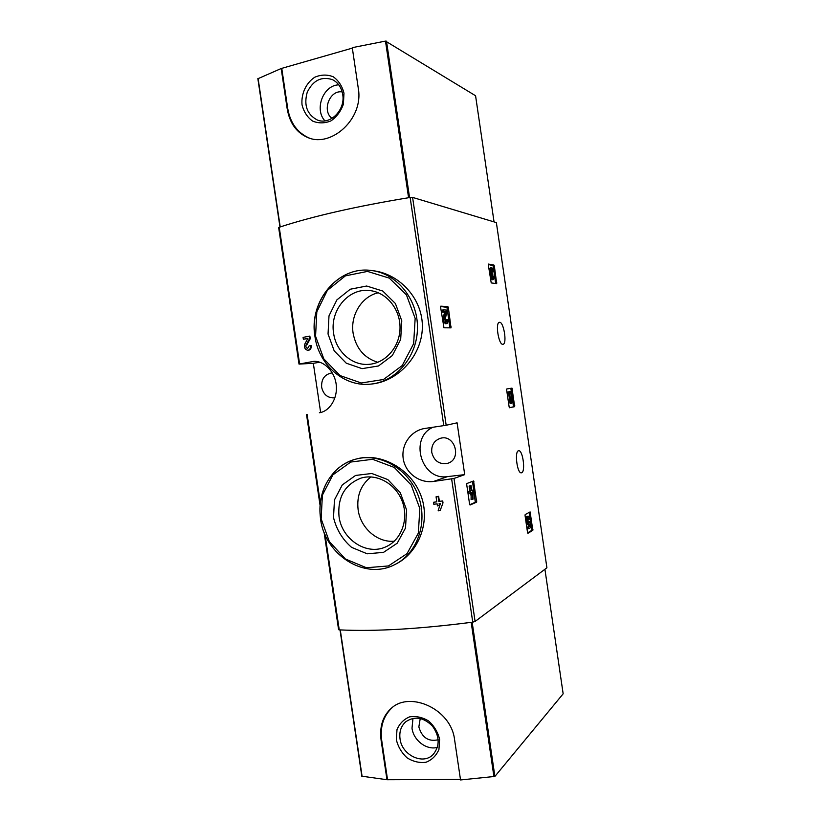 <?xml version="1.0" encoding="UTF-8"?>
<svg xmlns="http://www.w3.org/2000/svg" width="821" height="821" viewBox="0 0 821 821"><rect width="100%" height="100%" fill="white"/><g stroke="black" fill="none" stroke-linecap="round" stroke-linejoin="round"><path stroke-width="1.23" d="M319.851 412.665L319.39 412.737C329.324 411.475 337.677 398.811 336.271 385.162C334.947 371.461 323.905 360.686 313.786 361.363L299.008 364.083L313.324 363.313L320.652 412.501M371.954 383.992C397.672 381.344 421.501 356.437 422.343 328.072C423.359 299.552 400.022 273.968 373.36 270.756L371.646 270.54C396.964 273.506 417.899 299.378 417.468 328.01C417.304 356.653 396.03 381.673 370.928 384.095L371.954 383.992M310.584 345.59C310.707 348.371 309.753 349.941 307.731 350.3L308.419 350.28C310.441 349.92 311.385 348.35 311.272 345.569L309.148 345.877L307.618 348.391C306.079 347.96 305.586 346.79 306.161 344.871L306.849 344.851L310.256 338.714L309.866 336.097L303.082 337.38L303.36 339.268L307.865 338.468M439.687 503.478L439.923 505.038M436.793 501.723L433.509 502.298L433.796 504.268L437.1 503.827L437.408 505.931L439.769 505.52M436.064 496.808L438.63 496.325L436.064 496.808L436.813 501.857L433.509 502.298M438.63 496.325L439.379 501.374L442.714 500.923L443.001 502.883L440.159 510.57L443.001 502.883M395.681 564.14C418.638 552.902 431.128 521.253 420.701 494.93C410.623 468.545 380.78 452.689 357.74 458.652L356.468 458.97C380.482 452.72 408.622 469.048 418.3 495.822C428.223 522.515 417.304 553.641 394.757 564.602L395.681 564.14M338.591 629.625L339.247 629.871C374.92 631.595 419.428 629.019 472.742 622.144L475.092 621.466L546.909 567.783L496.366 222.594L412.594 197.399L446.172 425.257L423.718 428.634C409.987 431.466 400.771 445.639 403.357 459.473C405.851 473.409 419.664 483.425 433.601 481.445L454.013 478.458L464.717 474.63L457.092 422.825L446.172 425.257M278.668 227.643L279.232 227.253C313.181 216.149 356.817 206.215 410.141 197.471L412.594 197.399M476.642 502.134L473.563 480.973L466.903 483.518L466.708 484.595L469.602 504.217L470.064 505.028L476.642 502.134L475.308 502.278L472.496 481.373M448.348 307.577L447.876 306.613L440.785 306.171L440.579 307.116L443.966 327.784L451.027 327.856L448.348 307.577L440.569 306.49M514.685 406.652L511.976 388.138L506.773 388.969L506.629 389.842L509.143 406.97L509.513 407.75L514.685 406.652L513.505 406.816L510.847 388.323M494.334 265.953L493.944 265.08L488.464 264.075L488.31 264.855L491.225 282.917L496.695 283.635L494.334 265.953L488.29 264.485M532.819 530.356L530.109 511.904L525.183 514.572L525.06 515.537L527.554 532.613L527.882 533.311L532.819 530.356L531.628 530.458L529.217 512.386M521.663 472.742L521.335 472.824C517.056 473.727 514.295 450.575 518.698 450.76C522.792 449.846 525.727 471.603 521.663 472.742M502.842 344.307C498.645 345.056 495.094 322.581 499.384 322.335C503.622 321.001 507.399 343.999 502.996 344.297L502.842 344.307M303.36 339.268L307.947 338.314L304.981 343.701C303.924 347.314 304.837 349.51 307.731 350.3M306.161 344.871L309.568 338.724L310.256 338.714M439.43 505.664L439.122 503.56L440.425 503.376L438.137 510.847L440.159 510.57M442.714 500.923L439.379 501.374M309.178 336.107L309.568 338.724M442.17 501.138L442.468 503.109M438.086 496.531L438.835 501.59M328.041 333.993L328.995 315.859L336.887 299.901L350.3 289.218L366.669 286.016L382.791 291.055L395.373 303.472L401.777 320.775L400.679 339.412L392.325 355.555L378.512 365.961L362.071 368.639L346.288 363.21L334.188 350.844L328.041 333.993M333.624 333.326C329.652 310.872 348.094 288.109 369.091 290.501C386.034 291.794 400.299 308.829 400.032 327.836C399.96 346.842 385.48 363.405 368.639 364.35C351.922 365.725 336.025 351.45 333.624 333.326M377.814 362.297C364.257 358.048 356.027 348.381 353.133 333.295C350.136 315.315 361.733 296.33 378.296 292.758M333.511 517.538L334.465 499.907L342.295 484.893L355.585 475.441L371.81 473.491L387.789 479.577L400.248 492.6L406.59 509.944L405.492 528.057L397.21 543.215L383.52 552.369L367.233 553.806L351.593 547.371C342.49 539.489 336.466 529.545 333.511 517.538M339.032 516.501C337.441 497.228 344.83 484.411 361.189 478.048C377.065 473.276 395.999 483.949 402.372 501.693C408.93 519.375 401.346 539.992 386.075 546.714C366.925 556.053 341.782 539.53 339.032 516.501M394.306 541.183C377.455 542.917 360.491 527.985 358.13 509.779C356.55 495.853 360.83 484.893 370.969 476.909M433.119 427.207C408.725 437.624 421.224 480.89 447.486 476.611L464.717 474.63M431.754 452.392C431.241 445.198 434.165 440.487 440.518 438.27C454.947 433.94 462.202 459.411 447.619 463.321C439.379 464.707 434.093 461.063 431.754 452.392M334.947 397.764L334.188 397.887C327.528 398 323.341 394.439 321.637 387.204C321.237 379.169 324.572 374.427 331.633 372.98L332.351 372.95M319.831 362.225L313.324 363.313M527.616 532.87L531.628 530.458M528.816 528.703L527.616 528.816L527.38 527.164L528.57 527.051L528.816 528.703L530.52 527.698L530.109 522.053L528.283 521.91M529.586 521.745L528.96 522.833C527.862 521.273 527.708 519.683 528.478 518.061L529.237 519.262L529.514 518L528.293 516.276C526.641 516.132 527.513 524.886 529.135 524.619L529.74 523.972L529.904 526.271L527.38 527.164M529.904 526.271L528.57 527.051M528.591 524.67L528.714 526.384M528.252 516.276L527.103 516.388C525.45 516.245 526.323 524.999 527.934 524.732L527.985 524.732M529.237 519.262L527.985 519.149M529.453 521.817L528.293 521.93M495.658 283.502L493.154 266.178M492.364 276.297L494.037 276.164L493.544 279.53C492.282 278.771 491.666 276.759 491.697 273.485C490.773 270.561 490.712 268.631 491.543 267.697C492.302 267.81 492.898 269.062 493.339 271.433L491.697 271.587M491.543 267.697L490.353 267.923C489.532 268.857 489.583 270.786 490.517 273.711C490.476 276.985 491.091 278.996 492.364 279.756L493.544 279.53M491.697 273.485L490.517 273.711M493.503 276.082L493.247 277.878L492.508 276.851L492.785 274.46L491.533 270.212L491.851 269.36L492.805 271.351L491.687 271.566M492.805 271.351L493.339 271.433M509.4 407.688L513.505 406.816M511.329 403.522L511.955 400.966L510.57 391.535L509.123 391.781L511.329 403.522L510.139 403.686L508.651 393.546M509.369 393.433L508.178 393.608L507.932 391.956L509.123 391.781M510.57 391.535L507.932 391.956M449.867 327.846L447.035 307.824M446.993 323.525C447.763 323.156 448.02 321.822 447.753 319.513L447.065 319.492L446.665 321.637C445.772 321.134 445.393 319.882 445.516 317.881L446.737 312.657L446.357 310.051L443.402 309.886L443.689 311.795L445.916 311.908L444.592 312.144L443.504 316.721C443.268 320.477 443.987 322.827 445.67 323.761L446.993 323.525C445.321 322.591 444.602 320.241 444.828 316.485L443.504 316.721M445.916 311.908L444.828 316.485M443.689 311.795L442.355 312.031L444.592 312.144M443.402 309.886L442.067 310.133L442.355 312.031M445.803 320.631L445.741 319.728L447.065 319.492M469.735 504.72L475.308 502.278M472.434 499.445L473.07 499.168L472.855 490.096L471.798 490.527L471.09 485.663L470.443 485.919L471.162 490.784L470.094 491.215L470.382 493.113L471.439 492.682L471.736 494.714L472.383 494.447L472.496 492.251L472.434 499.445L471.09 499.589L471.131 494.776M471.736 494.714L470.392 494.858L470.146 493.144M470.382 493.113L469.037 493.257L468.75 491.369L470.094 491.215M471.162 490.784L468.75 491.369M470.443 485.919L469.099 486.063L469.817 490.937M471.09 485.663L469.099 486.063M472.855 490.096L471.757 490.219M361.938 776.204L386.968 779.724L381.129 740.429C379.333 726.411 382.904 715.532 391.853 707.794C410.479 691.169 451.037 709.036 454.557 739.495L460.54 779.95L494.889 776.43L563.155 693.807L544.918 569.271M362.123 776.543L340.274 629.923C375.433 631.534 419.079 629.009 471.182 622.349L493.955 776.789M386.968 779.724L460.468 779.447M381.129 740.429L381.652 739.988C379.959 726.369 383.623 715.44 392.633 707.189M396.358 739.803L396.974 729.715C399.519 723.609 403.737 719.319 409.628 716.856C416.073 715.871 422.415 717.246 428.634 720.992C434.165 725.98 437.819 732.055 439.604 739.239L438.937 749.481C436.29 755.638 431.979 759.897 425.996 762.257C419.51 763.12 413.209 761.652 407.083 757.845C401.674 752.867 398.103 746.853 396.358 739.803M381.652 739.988L387.481 779.242M400.022 738.787C399.15 731.727 401.048 726.062 405.718 721.803C414.605 715.809 423.523 717.236 432.451 726.082C439.789 736.478 440.015 745.95 433.149 754.499C423.051 765.398 401.767 755.094 400.022 738.787M437.408 747.367C426.684 750.476 413.497 740.45 412.009 728.227L412.973 718.324M438.188 739.752C428.49 741.927 422.045 737.658 418.843 726.954L420.239 718.467M494.047 221.896L475.575 95.759L385.49 41.091L352.271 47.649L358.356 88.791C363.621 118.778 331.551 147.257 308.593 137.866C296.802 133.135 289.649 123.335 287.134 108.464L281.193 68.523L257.989 78.693M385.49 41.091L408.581 197.728C356.478 206.328 313.694 216.056 280.218 226.935L258.071 78.334M352.342 48.121L281.193 68.523M309.517 138.174C297.561 132.971 290.316 123.15 287.76 108.711L281.819 68.81M343.978 93.184L343.404 104.144C340.869 111.307 336.713 116.89 330.935 120.892C324.644 123.458 318.517 123.509 312.555 121.056C307.27 117.187 303.76 111.759 302.025 104.77C301.05 93.82 306.028 82.972 314.741 77.236C320.99 74.547 327.148 74.393 333.203 76.753C338.601 80.602 342.193 86.072 343.978 93.184M342.716 94.477C345.6 110.158 329.806 125.613 317.122 119.907C306.982 114.376 303.678 105.16 307.218 92.27C313.068 80.304 321.504 76.107 332.515 79.668C338.098 82.552 341.505 87.488 342.716 94.477M324.952 120.872C314.043 109.419 323.258 85.066 338.796 84.861M331.971 118.398C321.678 110.794 329.693 89.766 342.183 91.911M307.146 414.543L320.272 502.565M325.044 534.625L339.247 629.871M451.632 478.93L472.742 622.144M410.141 197.471L443.781 425.658M279.232 227.253L299.603 363.929M454.013 478.458L475.092 621.466M315.079 336.415C308.768 301.184 338.426 265.409 371.646 270.54C338.303 265.409 308.634 301.194 314.936 336.394C318.681 364.965 344.327 387.358 370.928 384.095M315.562 336.23L316.814 311.857L327.374 290.347L345.384 275.866L367.48 271.412L389.328 278.134L406.436 294.903L415.159 318.374L413.64 343.671L402.249 365.519L383.489 379.497L361.271 382.986L340.038 375.566L323.813 358.89L315.562 336.23M320.652 518.749C316.229 491.861 332.125 464.655 356.468 458.97C349.643 460.725 343.517 463.865 338.088 468.401C323.977 481.414 318.127 498.224 320.518 518.831C324.767 554.852 364.811 580.57 394.757 564.602M321.144 518.831L322.396 495.125L332.874 474.887L350.731 462.049L372.621 459.298L394.265 467.436L411.208 485.037L419.839 508.568L418.33 533.147L407.042 553.641L388.446 565.936L366.433 567.752L345.384 558.988L329.313 541.542L321.144 518.831M433.601 481.445L447.486 476.611M311.785 361.599L315.716 361.394M532.932 529.391L531.741 529.504M530.469 512.591L529.278 512.715M496.808 282.855L495.638 283.071M493.944 265.08L492.774 265.306M514.818 405.769L513.638 405.933M512.345 388.918L511.165 389.092M451.201 326.922L449.877 327.148M447.876 306.613L446.552 306.859M476.816 501.056L475.492 501.2M473.984 481.794L472.66 481.948M472.157 622.215L494.889 776.43M409.556 197.563L386.496 41.153M287.134 108.464L287.76 108.711M306.541 414.636L320.016 505.059M324.079 532.265L338.601 629.686M278.658 227.581L299.008 364.083M529.135 524.619L527.934 524.732M340.017 629.912L361.856 776.399M279.971 227.017L257.845 78.549"/></g></svg>
